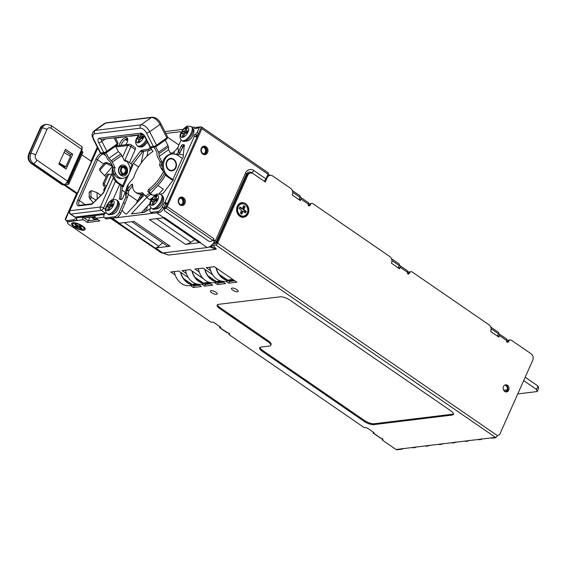 <?xml version="1.0" encoding="UTF-8"?>
<svg xmlns="http://www.w3.org/2000/svg" width="567" height="567" viewBox="0 0 567 567"><rect width="100%" height="100%" fill="white"/><g stroke="black" fill="none" stroke-linecap="round" stroke-linejoin="round"><path stroke-width="0.85" d="M67.537 215.262A1.97 0.659 24 0 1 67.267 214.666A1.97 0.659 24 0 1 67.629 214.475L66.013 218.685A2.466 1.127 124.5 0 0 66.006 220.542A2.466 1.127 124.5 0 0 66.459 220.634L72.973 219.84A4.926 2.261 -55.5 0 0 76.715 216.885M66.006 220.542L67.445 221.541A2.466 1.127 -55.5 0 0 67.898 221.626L74.419 220.832A4.926 2.261 124.5 0 0 76.751 219.521M167.173 204.24L165.72 203.681L163.828 207.926A4.926 2.261 124.5 0 1 159.164 212.505L152.785 213.284A4.926 2.261 -55.5 0 1 151.885 213.1L150.439 212.108A4.926 2.261 124.5 0 0 151.346 212.292L157.725 211.512A4.926 2.261 -55.5 0 0 162.382 206.934L164.274 202.688L164.827 202.625A1.97 0.659 24 0 1 167.378 203.482L167.478 203.546M150.439 212.108A4.926 2.261 124.5 0 1 150.461 208.387L150.779 207.664M151.453 199.456L149.922 199.634A38.648 17.719 -55.5 0 0 153.147 197.118M155.5 195.034A38.648 17.719 -55.5 0 0 155.521 195.013L152.197 195.005L150.652 194.396L149.553 193.219A32.553 14.926 124.5 0 1 145.407 196.026L142.36 192.66A25.862 11.857 -55.5 0 1 135.463 192.17A25.862 11.857 -55.5 0 1 132.515 184.424L131.338 184.58L127.951 188.761A32.553 14.926 124.5 0 1 128.305 184.296L133.684 177.669A25.862 11.857 -55.5 0 1 153.019 151.389L150.694 148.497A32.553 14.926 124.5 0 1 152.098 147.463M160.418 194.226L163.275 193.255L173.226 179.93L173.417 179.512L172.857 179.576L182.305 158.363L183.042 157.881L184.289 144.982L182.588 144.564L181.27 145.74L178.201 152.835A38.648 17.719 -55.5 0 0 177.932 147.385L181.093 139.886M184.509 145.485L184.445 145.088M199.18 127.823A1.97 1.623 83 0 1 201.377 127.114L198.549 133.479A1.97 0.9 124.5 0 1 196.685 135.315L195.239 134.322A1.97 0.9 -55.5 0 0 197.103 132.487L199.18 127.823L194.509 128.589A2.466 1.127 -55.5 0 0 194.361 127.15A2.466 1.127 -55.5 0 0 193.907 127.058L192.121 127.277M195.239 134.322A1.233 0.567 -55.5 0 0 194.176 135.258A1.233 0.567 -55.5 0 0 194.07 136.392A1.233 0.567 -55.5 0 0 194.297 136.441A1.97 0.659 -156 0 1 196.848 137.299L167.378 203.482M76.694 194.616L76.453 194.644A1.97 0.659 -156 0 0 76.098 194.835L67.267 214.666M92.279 159.611L92.038 159.639A1.97 0.659 24 0 0 91.684 159.83L97.326 147.151M122.295 136.867A1.97 1.623 -97 0 0 122.082 137.221L123.563 136.838A1.233 0.567 124.5 0 1 123.634 136.704M129.17 136.03A1.233 0.567 124.5 0 1 129.113 136.165L130.403 136.208A1.97 1.623 -97 0 1 130.608 135.853M150.383 147.363A38.648 17.719 -55.5 0 0 148.334 149.185L141.438 150.29L140.581 150.942L131.027 163.743M113.01 166.981A12.318 10.142 83 0 0 117.589 183.106L121.558 185.834L120.863 185.919L119.573 199.215L121.267 199.634L122.592 198.457L125.661 191.363A38.648 17.719 -55.5 0 0 125.931 196.813L119.261 212.193A4.926 2.261 124.5 0 1 114.598 216.771L105.306 217.905L106.752 218.897L116.044 217.763A4.926 2.261 -55.5 0 0 120.7 213.185L124.953 203.638L123.514 202.646M120.36 199.407L119.346 198.712L119.573 199.215M104.654 213.483L104.42 214A4.926 2.261 -55.5 0 0 104.406 217.721A4.926 2.261 -55.5 0 0 105.306 217.905M125.839 144.727A6.407 2.934 -55.5 0 0 127.015 142.636A6.407 2.934 -55.5 0 0 127.043 137.802A6.407 2.934 -55.5 0 0 119.807 143.515A6.407 2.934 -55.5 0 0 119.148 145.542M177.726 155.245L179.867 153.019L182.702 146.69L184.488 145.669M195.452 136.619A1.233 0.567 124.5 0 1 196.685 135.315M150.694 148.497L151.325 149.412L148.866 150.574L142.891 151.297L141.438 150.29M132.451 164.756L142.891 151.297M113.237 172.021A12.318 10.142 -97 0 0 118.694 182.971L122.663 185.7A1.97 0.659 24 0 1 123.358 186.635A1.97 0.659 24 0 1 122.996 186.827L120.863 185.919M120.814 199.52L122.302 186.912M127.951 188.761L126.335 193.248L128.255 193.446L127.894 195.913L124.953 203.638M106.752 218.897A4.926 2.261 124.5 0 1 105.845 218.713L104.406 217.721M120.927 145.329A6.407 2.934 124.5 0 1 121.246 144.507A6.407 2.934 124.5 0 1 127.596 138.539M165.72 203.681L164.274 202.688M195.714 128.241A1.97 1.623 -97 0 1 196.919 127.277L200.385 126.859M171.369 154.111L176.004 149.908L177.932 147.385M178.201 152.835L175.947 154.422M135.463 192.17L136.909 193.163A25.862 11.857 -55.5 0 0 143.373 193.779M164.465 173.452A25.862 11.857 124.5 0 1 150.106 190.363L148.604 189.413A25.862 11.857 -55.5 0 0 163.494 171.574M150.106 190.363L149.305 192.227L147.781 191.27L148.604 189.413M147.781 191.27L149.553 193.219M132.366 184.048L132.515 184.424M178.01 155.075L176.805 153.905M179.867 153.019L178.747 151.736M150.071 193.723L151.417 194.353L149.305 192.227M127.284 189.782L128.929 190.462L132.543 185.912M151.325 149.412L151.715 149.291M150.765 147.519A34.757 15.933 124.5 0 0 150.361 147.838L148.334 149.185L149.723 150.368M129.283 173.311L132.798 165.422A1.97 0.659 -156 0 0 132.111 164.487L128.142 161.758A12.318 10.142 -97 0 0 124.173 160.163M121.756 166.57A4.309 3.551 83 0 0 121.182 166.464M122.21 174.884A4.309 3.551 83 0 0 122.741 174.643M126.335 193.248L125.931 196.813L127.568 197.458M125.661 191.363L127.051 186.6L128.305 184.296M132.763 185.636L131.338 184.58M127.058 190.214L128.78 190.994L128.929 190.462M128.255 193.446L128.78 190.994M120.984 166.542A4.309 3.551 -97 0 1 121.338 166.62M125.293 139.432L126.597 140.325L127.618 138.596M508.167 340.526L506.884 339.64M408.97 272.28L407.68 271.395M399.565 265.817L399.232 265.583A1.97 0.9 -55.5 0 0 399.253 264.073L391.478 258.722M309.773 204.042L308.483 203.156M268.127 174.048L270.041 175.359M201.377 127.114L201.519 127.1A1.97 0.9 124.5 0 1 201.88 127.171A1.97 0.9 124.5 0 1 201.873 128.659L167.173 206.594A1.97 0.9 124.5 0 1 165.968 208.132L165.068 208.776A2.466 1.729 4.1 0 0 164.416 209.847A2.466 1.729 4.1 0 0 165.195 211.229L208.337 240.904A2.466 1.729 4.1 0 0 211.817 240.94L212.717 240.288A1.97 0.9 -55.5 0 0 213.929 238.75L213.49 239.728L215.29 240.975A2.466 0.822 24 0 1 216.155 242.144A2.466 0.822 24 0 1 215.949 242.322L216.637 242.903M200.626 128.815L166.067 206.728L165.167 207.373A2.466 1.729 -175.9 0 0 164.515 208.443L164.416 209.847M308.845 205.615L308.257 205.219M408.042 273.861L407.46 273.457M507.238 342.099L506.657 341.703M126.597 140.325L127.738 140.184M263.995 181.093A2.466 1.127 -55.5 0 0 265.966 178.903L268.063 174.197A1.97 0.9 -55.5 0 0 268.071 172.708L201.88 127.171M212.845 240.188L214.369 241.351A1.97 0.659 -156 0 0 214.014 241.535A1.97 0.659 -156 0 0 214.702 242.478L215.921 243.314M252.244 173.19L251.528 172.701A4.926 4.061 83 0 0 249.111 172.042M180.604 197.904A3.537 2.913 -97 0 1 183.269 203.213A3.537 2.913 -97 0 1 181.454 204.871A3.537 2.913 83 0 0 183.269 203.213A3.537 2.913 83 0 0 180.604 197.904M203.269 146.988A3.537 2.913 -97 0 1 205.934 152.303A3.537 2.913 -97 0 1 204.12 153.962A3.537 2.913 83 0 0 205.934 152.303A3.537 2.913 83 0 0 203.269 146.988M265.966 178.903L253.704 170.469A2.466 1.127 124.5 0 1 251.67 172.68L252.634 173.346M251.528 172.701L251.67 172.68A4.926 4.061 83 0 0 249.182 172.035A4.926 4.061 83 0 0 248.013 172.403L246.376 174.26A2.466 0.822 -156 0 0 245.518 173.091A7.343 6.046 83 0 1 253.704 170.469M299.659 199.825L299.1 199.442L300.042 197.316A1.97 0.9 -55.5 0 0 300.049 195.828L292.274 190.484M398.863 268.071L398.296 267.681L399.246 265.562L391.903 260.508M498.06 336.309L497.5 335.926L498.443 333.8A1.97 0.9 -55.5 0 0 498.45 332.312L490.675 326.968M65.722 219.854A1.97 0.9 124.5 0 1 65.574 219.79A1.97 0.9 124.5 0 1 65.368 219.464A1.97 0.9 124.5 0 1 65.581 218.302L76.559 193.645M91.032 161.134L97.29 147.08M91.925 160.404A1.97 0.659 24 0 1 91.684 159.83M89.912 217.338L88.395 220.74M145.407 196.026L148.859 199.06L151.049 200.194M150.177 193.893L151.417 194.353M152.31 195.013L151.758 194.644M184.006 145.549L182.588 144.564M182.702 146.69L181.27 145.74M182.305 158.363L178.336 155.634A12.318 10.142 -97 0 0 172.12 154.018L171.014 154.153A12.318 10.142 83 0 0 162.467 163.757A12.318 10.142 83 0 0 167.782 176.982L171.751 179.711A1.97 0.659 24 0 0 172.935 180.32M172.12 154.018A12.318 10.142 -97 0 0 163.579 163.622A12.318 10.142 -97 0 0 168.895 176.847L172.857 179.576M166.67 161.467A6.28 5.174 -97 0 1 173.679 159.221A6.28 5.174 -97 0 1 175.869 167.789A6.28 5.174 -97 0 1 168.86 170.036A6.28 5.174 -97 0 1 166.67 161.467M151.687 194.92L152.197 195.005M151.169 199.96L150.538 199.627M180.278 198.025A3.537 2.913 -97 0 1 181.341 198.464A3.537 2.913 -97 0 1 182.574 203.298A3.537 2.913 -97 0 1 181.107 204.836M202.943 147.115A3.537 2.913 -97 0 1 204.007 147.555A3.537 2.913 -97 0 1 205.24 152.388A3.537 2.913 -97 0 1 203.773 153.926M77.296 193.255L65.035 184.821L68.359 184.41A1.97 0.659 24 0 0 68.713 184.218L82.881 152.403A1.97 0.659 -156 0 0 82.194 151.467L81.627 151.077M81.818 154.798L91.464 161.439M63.788 184.856A1.97 0.659 -156 0 0 63.922 184.955L76.992 193.942M67.353 182.822L68.026 183.283A1.97 0.659 24 0 1 68.713 184.218M59.202 163.36L64.51 166.84M59.294 163.154L65.836 166.804L70.563 156.194L64.014 152.551M65.836 166.804L64.695 166.939L63.185 166.103M66.084 169.072L72.696 154.217L65.481 149.256L58.869 164.104L66.084 169.072M64.482 167.967L64.95 166.911M69.89 155.819L70.478 154.493L64.872 150.631M72.696 154.217L70.478 154.493M155.712 146.754L158.519 152.254A2.955 1.531 54.7 0 1 158.958 153.707L159.157 156.4L168.619 149.709L170.894 154.167M168.619 149.709L168.42 147.016A2.955 1.531 -125.3 0 0 167.974 145.563L165.21 140.141M106.072 152.814L108.871 158.306L111.288 160.73L120.743 154.033A2.955 1.531 -125.3 0 1 121.749 155.422L124.478 160.759L127.284 161.68L128.922 164.884A8.618 7.102 -97 0 1 126.71 176.613L125.853 177.223A8.618 7.102 -97 0 1 123.082 178.307A8.618 7.102 -97 0 1 116.022 174.005L114.385 170.802L115.016 167.449L113.35 167.655L112.72 171.007L114.357 174.211A8.618 7.102 83 0 0 121.416 178.513L123.082 178.307M120.743 154.033L118.333 151.616L115.569 146.194M162.403 167.343L161.255 165.089L161.886 161.737L160.22 161.942L159.589 165.295L161.226 168.498A8.618 7.102 83 0 0 163.339 171.206M159.157 156.4L161.886 161.737M161.255 165.089L159.589 165.295M160.22 161.942L157.498 156.605A2.955 1.531 54.7 0 1 157.052 155.145L156.853 152.452L154.174 147.207M108.871 158.306L118.333 151.616M111.288 160.73A2.955 1.531 54.7 0 1 112.294 162.112L115.016 167.449M120.565 165.706A5.542 4.564 83 0 0 119.148 173.247A5.542 4.564 83 0 0 125.47 175.316A5.542 4.564 83 0 0 126.88 167.775A5.542 4.564 83 0 0 120.565 165.706M114.385 170.802L112.72 171.007M113.35 167.655L110.629 162.318L108.212 159.894A2.955 1.531 54.7 0 1 107.213 158.505L104.534 153.26M123.018 174.608A4.309 3.551 -97 0 1 122.352 174.891M121.317 166.415A4.309 3.551 -97 0 1 122.033 166.535M123.004 166.422A4.309 3.551 83 0 0 121.799 166.315A4.309 3.551 83 0 0 120.417 166.861A4.309 3.551 83 0 0 118.985 171.907A4.309 3.551 83 0 0 122.841 174.877A4.309 3.551 83 0 0 123.989 174.487M126.824 172.46A4.061 3.345 -97 0 1 124.336 174.445A4.061 3.345 -97 0 1 121.111 172.602A4.061 3.345 -97 0 1 120.87 168.364A4.061 3.345 83 0 1 123.358 166.379A4.061 3.345 83 0 1 126.583 168.222A4.061 3.345 83 0 1 126.824 172.46M126.193 172.021A3.204 2.637 83 0 0 126.002 168.683A3.204 2.637 83 0 0 123.457 167.23A3.204 2.637 83 0 0 121.501 168.796A3.204 2.637 83 0 0 121.692 172.134A3.204 2.637 83 0 0 124.237 173.587A3.204 2.637 83 0 0 126.193 172.021M123.67 173.587A3.204 2.637 -97 0 0 125.08 172.162A3.204 2.637 83 0 0 122.911 167.371M167.031 161.715A5.79 4.77 -97 0 1 173.488 159.646A5.79 4.77 -97 0 1 175.508 167.541A5.79 4.77 83 0 1 169.051 169.611A5.79 4.77 83 0 1 167.031 161.715M111.217 218.352L160.993 252.598A9.852 4.515 -55.5 0 0 162.8 252.96L207.168 247.552A9.852 4.515 -55.5 0 0 214.298 242.152M167.095 204.411L165.996 203.652A9.852 4.515 124.5 0 1 164.536 206.331M185.459 244.356L149.383 219.542L163.884 217.771A9.852 4.515 -55.5 0 0 164.473 217.657L200.541 242.478A9.852 4.515 124.5 0 1 199.96 242.591L185.459 244.356A19.703 9.037 -55.5 0 0 190.81 242.222A52.27 23.963 -55.5 0 0 194.736 239.529M196.359 135.435A9.852 4.515 124.5 0 1 196.217 135.768L195.785 136.739M164.919 131.565L183.297 129.319M131.849 221.683L166.471 245.497A19.703 9.037 -55.5 0 0 170.079 246.234L155.585 247.999A9.852 4.515 124.5 0 1 155.039 248.027A7.392 3.388 -55.5 0 0 158.739 246.227L162.58 242.825M155.039 248.027L118.964 223.207A9.852 4.515 -55.5 0 0 119.509 223.185L134.01 221.413L170.079 246.234M163.884 217.771L156.669 212.809L112.294 218.224A9.852 4.515 124.5 0 1 110.494 217.856M148.1 150.666L146.896 156.315M170.178 152.764L172.184 153.097M179.037 154.252L183.389 154.982M165.507 174.891A24.636 11.29 124.5 0 1 157.924 185.43L150.489 193.418M146.825 197.344L131.424 213.887L144.089 212.342A49.265 22.588 -55.5 0 0 150.425 208.465M181.206 132.444A49.265 22.588 -55.5 0 0 179.973 131.735L165.883 133.451M143.855 194.311A24.636 11.29 124.5 0 1 141.169 194.169M141.155 163.012L143.671 151.205M122.118 210.01A49.265 22.588 -55.5 0 0 125.449 213.681A49.265 22.588 -55.5 0 0 126.306 214.206L144.337 194.85M163.232 217.856L198.748 242.286A7.392 3.388 -55.5 0 0 200.541 242.478M167.789 137.377L178.91 145.024M138.554 166.932L133.451 163.416M137.086 202.632L136.654 202.61L141.055 194.516M143.82 212.37L141.97 212.093M136.654 202.61L136.392 203.383M142.147 195.268L138.809 200.782M143.947 212.356L142.055 212.001M121.926 190.101L125.165 192.326M128.114 194.361L137.434 200.768M141.438 212.66L149.894 203.581M158.909 193.9L163.331 189.151L157.924 185.43M181.156 132.543L179.973 131.735M144.819 211.959L145.265 208.55M147.314 206.353L146.456 211.037M182.546 147.03L183.63 145.62M183.41 145.762L182.737 146.605M183.559 145.783L179.923 152.899M179.413 153.785L179.129 154.267M112.33 206.282L113.272 204.163L111.33 204.396L112.656 201.427L111.267 201.597L109.948 204.567L108.006 204.807L107.057 206.927L108.999 206.686L107.68 209.655L109.062 209.492L110.388 206.523L112.33 206.282M108.999 206.686L110.005 207.38M108.006 204.807L111.139 206.431M109.948 204.567L112.287 206.182L111.189 206.317M111.267 201.597L112.025 202.837M112.67 205.318L112.287 206.182M111.33 204.396L112.741 205.367M156.705 200.874L157.647 198.748L155.705 198.989L157.024 196.019L155.642 196.189L154.316 199.159L152.374 199.393L151.432 201.512L153.374 201.278L152.048 204.248L153.437 204.077L154.763 201.108L156.705 200.874M153.374 201.278L154.38 201.965M152.374 199.393L155.514 201.016M154.316 199.159L156.662 200.768L155.564 200.902M155.642 196.189L156.4 197.429M157.045 199.91L156.662 200.768M155.705 198.989L157.109 199.953M141.112 134.57L140.169 136.69L138.228 136.923L137.285 139.05L139.22 138.809L137.901 141.778L139.291 141.608L140.609 138.639L142.551 138.405L143.494 136.286L141.552 136.519L142.473 134.464M139.22 138.809L140.226 139.503M138.228 136.923L141.36 138.546M140.169 136.69L142.515 138.298L141.41 138.433M141.948 134.471L142.246 134.96M142.898 137.441L142.515 138.298M141.552 136.519L142.962 137.483M186.926 132.99L187.868 130.871L185.926 131.112L187.252 128.142L185.863 128.305L184.537 131.275L182.595 131.516L181.653 133.635L183.595 133.401L182.276 136.371L183.658 136.2L184.984 133.231L186.926 132.99M183.595 133.401L184.601 134.088M182.595 131.516L185.735 133.139M184.537 131.275L186.883 132.891L185.785 133.025M185.863 128.305L186.621 129.545M187.266 132.033L186.883 132.891M185.926 131.112L187.33 132.076M517.749 393.923L537.14 391.563L536.517 389.444L523.674 380.613M536.517 389.444L538.026 386.049L525.184 377.218M537.14 391.563L538.65 388.168L538.026 386.049M504.531 391.308L506.643 391.046M503.652 390.245L507.238 389.805M496.409 436.852A1.97 1.623 -97 0 1 495.211 437.795L492.305 438.149A1.97 1.623 -97 0 1 491.306 437.887L479.795 439.29A1.97 1.623 83 0 0 481.922 438.745M480.795 439.553L479.129 439.751A1.97 1.623 -97 0 1 478.137 439.496L396.049 449.503L382.519 440.198A1.233 0.411 24 0 1 382.087 439.616A1.233 0.411 24 0 1 382.314 439.496L382.725 439.446A1.233 0.411 -156 0 0 382.952 439.326A1.233 0.411 -156 0 0 382.271 438.589A1.233 0.411 -156 0 0 380.925 438.206A1.97 0.9 -55.5 0 1 380.563 438.128L373.348 433.167A1.97 0.9 124.5 0 1 373.199 432.104M212.377 244.412L214.085 243.534L216.481 243.243L246.61 175.579A4.926 4.061 83 0 1 249.622 173.169L250.734 173.034A4.926 4.061 -97 0 1 253.215 173.679L265.299 181.993L267.192 177.747A4.926 4.061 -97 0 1 270.197 175.345A4.926 4.061 -97 0 1 272.684 175.99L290.538 188.272A4.926 4.061 -97 0 1 292.26 194.998L300.375 200.583L301.034 199.095A1.97 0.9 124.5 0 0 301.042 197.607L308.257 202.568A1.97 0.9 -55.5 0 1 308.25 204.056A1.233 1.014 83 0 0 310.057 205.297L310.34 204.666A2.466 2.027 -97 0 1 311.843 203.461A2.466 2.027 -97 0 1 313.083 203.78L389.742 256.511A4.926 4.061 -97 0 1 391.457 263.237L399.572 268.822L400.238 267.333A1.97 0.9 124.5 0 0 400.245 265.852L407.46 270.813A1.97 0.9 -55.5 0 1 407.453 272.302A1.233 1.014 83 0 0 409.254 273.542L409.537 272.904A2.466 2.027 -97 0 1 411.04 271.699A2.466 2.027 -97 0 1 412.287 272.025L488.938 324.756A4.926 4.061 -97 0 1 490.653 331.482L498.776 337.06L499.435 335.579A1.97 0.9 124.5 0 0 499.442 334.091L506.657 339.052A1.97 0.9 -55.5 0 1 506.65 340.54A1.233 1.014 83 0 0 508.45 341.781L508.734 341.143A2.466 2.027 -97 0 1 510.243 339.945A2.466 2.027 -97 0 1 511.484 340.264L530.96 353.666A4.926 4.061 -97 0 1 532.682 360.392L499.924 433.968A2.466 2.027 -97 0 1 498.726 435.102L497.33 435.548A1.97 0.9 -55.5 0 1 495.466 437.384L491.306 437.887M97.893 219.578L88.154 220.769L82.739 217.048L95.221 215.524A1.97 1.623 83 0 0 95.908 218.217L99.877 220.946L87.396 222.462L83.427 219.734A1.97 1.623 -97 0 1 82.739 217.048L76.779 217.771A1.97 1.623 83 0 0 77.466 220.464L68.401 221.86A4.926 1.644 -156 0 0 67.508 222.342A4.926 1.644 -156 0 0 69.231 224.681L210.272 321.709A1.233 0.411 -156 0 0 211.867 322.24L212.561 322.155A1.233 0.411 24 0 1 214.156 322.694L220.471 327.039A1.233 0.411 24 0 1 220.903 327.62A1.233 0.411 24 0 1 220.676 327.74L220.839 327.379M204.467 283.812L205.367 284.436L210.669 283.784M184.799 270.289L185.65 270.87M194.97 277.284L203.454 283.117M217.345 282.246L218.245 282.862L223.554 282.217M197.677 268.715L198.535 269.304M207.848 275.711L216.332 281.544M228.65 280.863L229.55 281.487L234.851 280.835M208.982 267.333L209.918 267.978M219.004 274.237L227.679 280.197M193.163 285.194L194.063 285.811L199.371 285.166M173.495 271.664L174.438 272.309M183.524 278.56L192.199 284.528M194.063 285.811L193.304 287.512L201.349 286.526L197.989 284.216M188.287 277.539L178.803 271.019L170.759 271.997L175.175 275.03M219.868 326.62L219.762 326.847A1.233 0.567 -55.5 0 0 219.762 327.783A1.233 0.567 -55.5 0 0 219.989 327.825L227.615 332.737A1.233 0.411 -156 0 1 228.962 333.12A1.233 0.411 -156 0 1 229.642 333.864A1.233 0.411 -156 0 1 229.422 333.977L229.004 334.034A1.233 0.411 -156 0 0 228.777 334.147A1.233 0.411 -156 0 0 229.21 334.736L363.582 427.171A1.233 0.411 24 0 0 365.176 427.709L365.871 427.624A1.233 0.411 -156 0 1 367.466 428.156L373.781 432.501A1.233 0.411 -156 0 1 374.206 433.089A1.233 0.411 -156 0 1 373.986 433.209L373.71 433.238A1.97 0.9 124.5 0 1 373.348 433.167M219.989 327.825L220.676 327.74M159.426 251.521L112.216 219.436A4.926 1.644 -156 0 0 110.48 218.444M159.292 251.819L159.781 251.762M167.414 254.668L168.647 255.065L167.414 254.668M208.365 247.24L210.796 246.773L213.256 245.242L216.225 249.26L168.647 255.065L162.906 252.953M213.256 245.242L215.729 244.937A1.97 0.9 124.5 0 0 217.593 243.108L497.33 435.548M203.482 278.844L190.101 269.637L182.064 270.622L186.38 273.592M201.732 284.152L204.609 286.129L212.653 285.151L207.685 281.735M214.609 282.579L217.494 284.556L225.531 283.578L222.144 281.246M212.604 274.683L202.986 268.071L194.942 269.049L199.265 272.018M225.914 281.197L228.792 283.181L236.836 282.203L214.283 266.688L206.246 267.674L210.662 270.707M211.732 292.756A3.693 1.233 24 0 1 210.435 290.999A3.693 1.233 24 0 1 215.892 292.246A3.693 1.233 24 0 1 217.189 294.004A3.693 1.233 24 0 1 211.732 292.756M232.753 290.191A3.693 1.233 24 0 1 231.456 288.433A3.693 1.233 24 0 1 236.914 289.68A3.693 1.233 24 0 1 238.211 291.438A3.693 1.233 24 0 1 232.753 290.191M452.09 415.065L373.745 424.619A7.392 2.466 24 0 1 364.177 421.401L262.273 351.299A7.392 2.466 24 0 1 259.679 347.784A7.392 2.466 24 0 1 261.018 347.068L269.339 346.054A7.392 2.466 -156 0 0 270.679 345.338A7.392 2.466 -156 0 0 268.085 341.823L219.748 308.576A7.392 2.466 24 0 1 217.161 305.06A7.392 2.466 24 0 1 218.501 304.344L280.204 296.817A7.392 2.466 24 0 1 289.772 300.035L450.836 410.834A7.392 2.466 24 0 1 453.43 414.349A7.392 2.466 24 0 1 452.09 415.065L452.466 414.215A7.392 2.466 -156 0 0 453.494 413.867M74.227 226.991A7.392 2.466 24 0 1 74.568 222.796A7.392 2.466 24 0 1 82.548 225.978A7.392 2.466 24 0 1 83.682 226.85A7.392 2.466 24 0 1 83.278 230.245A7.392 2.466 24 0 1 74.227 226.991M190.427 285.527L193.304 287.512M205.367 284.436L204.609 286.129M218.245 282.862L217.494 284.556M229.55 281.487L228.792 283.181M217.473 304.692A7.392 2.466 -156 0 0 220.131 307.725L268.467 340.98A7.392 2.466 24 0 1 271.054 344.488L270.679 345.338M259.991 347.415A7.392 2.466 -156 0 0 262.649 350.449L364.553 420.551A7.392 2.466 -156 0 0 374.121 423.769L452.466 414.215M468.746 440.346A1.97 1.623 -97 0 1 466.627 440.899M495.211 437.795A1.97 1.623 -97 0 1 494.218 437.533M467.619 441.154L465.954 441.36A1.97 1.623 -97 0 1 464.961 441.105M455.577 441.955A1.97 1.623 -97 0 1 453.451 442.508M454.443 442.763L452.785 442.969A1.97 1.623 -97 0 1 451.786 442.707M442.402 443.557A1.97 1.623 -97 0 1 440.283 444.11M441.275 444.372L439.609 444.571A1.97 1.623 -97 0 1 438.617 444.315M429.226 445.166A1.97 1.623 -97 0 1 427.107 445.719M428.099 445.974L426.434 446.179A1.97 1.623 -97 0 1 425.441 445.917M396.049 449.503A1.97 1.623 83 0 0 397.042 449.766L401.755 449.192A1.97 1.623 -97 0 1 400.763 448.929M402.882 448.377A1.97 1.623 -97 0 1 401.755 449.192M416.058 446.775A1.97 1.623 -97 0 1 413.931 447.32M414.931 447.583L413.265 447.788A1.97 1.623 -97 0 1 412.273 447.526M250.734 173.034A4.926 4.061 -97 0 0 247.722 175.444L217.593 243.108M95.221 215.524L103.959 214.461A1.97 1.623 83 0 0 103.86 215.992M103.959 214.461L104.349 214.177M88.154 220.769L87.396 222.462M76.779 217.771L76.97 217.352A4.926 2.261 124.5 0 1 77.218 216.828M84.185 218.04L95.05 216.714M104.356 213.518A4.926 2.261 124.5 0 1 104.144 214.035M505.884 391.91A3.572 2.941 83 0 0 507.451 390.323A3.572 2.941 83 0 0 505.041 384.979M505.672 391.868A3.572 2.941 83 0 0 507.04 390.372A3.572 2.941 83 0 0 504.843 385.071M505.955 391.917A3.572 2.941 83 0 0 507.593 390.302A3.572 2.941 83 0 0 505.105 384.958M503.475 386.574A3.572 2.941 83 0 0 503.68 390.294A3.572 2.941 83 0 0 506.522 391.917A3.572 2.941 83 0 0 508.705 390.167A3.572 2.941 83 0 0 508.493 386.446A3.572 2.941 83 0 0 505.658 384.823A3.572 2.941 83 0 0 503.475 386.574M264.498 181.44L264.973 180.377M510.243 339.945L509.131 340.08A2.466 2.027 83 0 0 507.628 341.284L507.345 341.915A1.233 1.014 -97 0 1 507.118 342.248M497.968 336.507L498.322 335.714L497.55 335.806M411.04 271.699L409.934 271.834A2.466 2.027 83 0 0 408.424 273.039L408.141 273.677A1.233 1.014 -97 0 1 407.921 274.01M398.771 268.269L399.125 267.475L398.353 267.567M311.843 203.461L310.737 203.596A2.466 2.027 83 0 0 309.228 204.8L308.944 205.431A1.233 1.014 -97 0 1 308.724 205.764M299.574 200.031L299.929 199.23L299.149 199.322M270.197 175.345L269.091 175.479A4.926 4.061 83 0 0 267.05 176.479M248.126 213.681A7.392 6.088 -97 0 1 239.884 216.325A7.392 6.088 -97 0 1 237.304 206.239A7.392 6.088 -97 0 1 245.554 203.596A7.392 6.088 -97 0 1 248.126 213.681M299.908 197.628L300.68 197.536A1.97 0.9 124.5 0 1 301.042 197.607M498.308 334.112L499.08 334.02A1.97 0.9 124.5 0 1 499.442 334.091M399.104 265.866L399.884 265.774A1.97 0.9 124.5 0 1 400.245 265.852M233.604 279.978A16.507 13.601 -97 0 1 231.152 280.559A16.507 13.601 -97 0 1 216.013 267.879M216.261 268.049A16.266 13.395 83 0 0 231.116 280.318A16.266 13.395 83 0 0 233.349 279.807M232.803 279.425L228.877 279.907A16.266 13.395 -97 0 1 228.09 280.268M220.62 280.913L217.508 281.289A16.266 13.395 -97 0 1 216.785 281.629M208.621 282.373L204.623 282.862A16.266 13.395 -97 0 1 203.9 283.195M196.366 283.869L193.397 284.23A16.266 13.395 83 0 1 192.603 284.599M195.105 285.683L194.205 285.066M205.438 283.698L206.338 284.315M218.316 282.125L219.216 282.742M229.692 280.736L230.585 281.36M198.117 284.301A16.507 13.601 -97 0 1 195.665 284.889L189.704 285.612A16.507 13.601 -97 0 1 174.303 271.565M197.734 284.18A16.266 13.395 -97 0 1 195.636 284.641A16.266 13.395 -97 0 1 180.781 272.373M209.18 282.763A16.266 13.395 -97 0 1 207.005 283.259A16.266 13.395 -97 0 1 192.163 271.054M221.988 281.218A16.266 13.395 -97 0 1 219.89 281.686A16.266 13.395 -97 0 1 205.048 269.488M195.665 284.889A16.507 13.601 -97 0 1 180.533 272.203M209.436 282.94A16.507 13.601 -97 0 1 207.033 283.5A16.507 13.601 -97 0 1 191.915 270.884M207.033 283.5L200.931 284.244A16.507 13.601 -97 0 1 185.537 270.197M222.314 281.367A16.507 13.601 -97 0 1 219.918 281.934A16.507 13.601 -97 0 1 204.8 269.311M219.918 281.934L213.816 282.678A16.507 13.601 -97 0 1 198.415 268.623M231.152 280.559L225.184 281.289A16.507 13.601 -97 0 1 209.79 267.241M74.674 224.383L77.112 226.056L75.241 226.283L76.68 227.275L78.551 227.048L80.989 228.728L82.095 228.586L79.663 226.913L81.535 226.687L80.089 225.694L78.218 225.921L75.787 224.248L74.674 224.383M77.112 226.056L77.417 225.368M79.663 226.913L80.181 225.751M80.989 228.728L81.272 228.09A0.737 0.61 83 0 0 81.294 228.033M78.551 227.048L79.104 225.815M79.16 225.808L79.926 226.332M78.175 225.893L76.963 226.644L76.261 226.162M76.68 227.275L76.963 226.644M243.647 205.75L242.371 208.613L239.94 206.941L239.182 208.635L241.62 210.314L240.344 213.178L241.783 214.17L243.059 211.307L245.497 212.979L246.248 211.285L243.817 209.606L245.093 206.742L243.647 205.75M242.371 208.613L241.542 208.72L239.706 207.458M245.093 206.742L243.973 207.479L242.988 209.712L243.817 209.606M242.988 209.712L245.837 211.335L245.192 212.774M246.248 211.285L245.837 211.335M243.059 211.307L242.229 211.406L241.188 213.759M105.547 213.369L101.217 210.392L70.712 214.113A2.466 1.127 124.5 0 1 70.258 214.021L74.589 216.998A2.466 1.127 -55.5 0 0 75.035 217.09L105.547 213.369A2.466 1.127 -55.5 0 0 106.355 213.008M135.265 149.568L130.934 146.591A2.466 1.127 124.5 0 0 130.942 144.727L135.272 147.703A2.466 1.127 -55.5 0 1 135.265 149.568L129.439 162.651M119.687 184.551L113.017 199.534M93.279 216.927L95.44 217.742M95.15 217.147L94.25 216.814M104.257 190.895A2.155 0.985 124.5 0 1 103.988 190.81A2.155 0.985 124.5 0 1 103.931 189.35A2.155 0.985 124.5 0 1 105.256 187.549M111.408 174.834L109.169 174.09M109.686 174.161L108.375 174.7L104.448 183.51L104.831 185.062L106.305 186.288M105.582 187.918L103.258 185.253L103.066 183.68L106.986 174.87L108.106 174.352M109.105 174.097L107.765 174.26M100.366 169.724L105.313 163.941L104.718 162.864L99.771 168.647L100.387 171.22L104.633 175.671A4.926 4.267 -28.9 0 0 104.923 175.883L106.157 176.734M104.633 175.671L112.457 166.521A4.926 4.267 -28.9 0 1 112.769 166.712L112.925 166.818M104.718 162.864L106.206 162.403L111.274 164.366A4.926 4.267 151.1 0 1 111.579 164.558L111.876 164.756M112.457 166.521L106.88 163.629L105.313 163.941M99.594 169.859L100.175 170.908M99.707 169.994L99.771 168.647M97.155 199.017L97.07 192.66A4.926 2.381 -128.9 0 1 97.368 192.858L100.933 195.303M97.07 192.66L91.698 190.732L89.161 192.475L89.792 192.277L89.161 192.475L89.232 197.649L90.911 196.295L91.79 197.529L96.014 200.137M90.911 196.295L90.989 190.767M93.222 202.88L89.232 197.649M66.459 220.634L67.898 221.626M164.827 202.625L194.297 136.441M76.453 194.644L67.629 214.475M97.474 147.434L92.038 159.639M122.082 137.221L115.484 138.029M138.518 135.215L130.403 136.208M159.164 212.505L157.725 211.512M163.828 207.926L162.382 206.934M198.549 133.479L197.103 132.487M174.161 151.439A34.757 15.933 124.5 0 1 174.119 154.011M172.297 152.955A32.553 14.926 124.5 0 1 172.283 153.997M142.012 151.956L140.581 150.942M122.663 185.7L126.703 176.62M130.02 169.179L132.111 164.487M118.694 182.971L117.589 183.106M119.261 212.193L120.7 213.185M116.044 217.763L114.598 216.771M72.973 219.84L74.419 220.832M126.852 190.803A34.757 15.933 124.5 0 1 127.051 186.6M165.167 207.373L165.068 208.776M212.717 240.288L165.968 208.132M167.173 206.594L213.929 238.75M268.063 174.197L201.873 128.659M215.29 240.975L245.518 173.091M184.92 203.447A4.281 3.522 83 0 0 185.267 202.221A4.281 3.522 83 0 0 182.921 197.323A4.281 3.522 83 0 0 178.655 199.137A4.281 3.522 83 0 0 178.3 200.371A4.281 3.522 83 0 0 180.646 205.268A4.281 3.522 83 0 0 184.92 203.447M207.586 152.537A4.281 3.522 83 0 0 207.933 151.311A4.281 3.522 83 0 0 205.587 146.414A4.281 3.522 83 0 0 201.32 148.228A4.281 3.522 83 0 0 200.966 149.461A4.281 3.522 83 0 0 203.312 154.359A4.281 3.522 83 0 0 207.586 152.537M203.61 146.924L201.576 148.582C200.803 151.644 201.767 153.43 204.467 153.948A3.537 2.913 83 0 0 206.629 152.218A3.537 2.913 83 0 0 206.92 151.205A3.537 2.913 83 0 0 203.61 146.924A3.537 2.913 83 0 0 201.547 148.441M180.944 197.833L178.91 199.492C178.137 202.554 179.101 204.34 181.794 204.857A3.537 2.913 83 0 0 183.963 203.128A3.537 2.913 83 0 0 184.254 202.114A3.537 2.913 83 0 0 180.944 197.833A3.537 2.913 83 0 0 178.881 199.35M300.042 197.316L292.707 192.27M498.443 333.8L491.1 328.754M150.652 194.396A34.757 15.933 124.5 0 1 146.697 197.238M168.895 176.847L167.782 176.982M151.346 212.292L152.785 213.284M68.026 183.283L82.194 151.467M62.654 184.757A1.233 1.014 83 0 0 63.277 184.92L61.98 184.622A3.693 1.694 -55.5 0 0 62.654 184.757L64.043 184.587A3.693 1.694 -55.5 0 0 67.537 181.149L81.705 149.334A3.693 1.694 -55.5 0 0 81.719 146.541L82.137 149.922A1.233 0.411 -156 0 0 81.705 149.334L51.044 128.241A3.693 1.694 124.5 0 0 51.058 125.449L46.65 124.343L45.268 124.513A7.392 6.088 83 0 0 40.753 128.121L29.42 153.579A7.392 6.088 83 0 0 31.993 163.665L62.654 184.757M51.044 128.241A3.693 3.041 -97 0 0 46.919 129.56L35.586 155.018A3.693 3.041 -97 0 0 36.876 160.057L67.537 181.149A1.233 0.411 24 0 1 67.969 181.738L64.666 184.75A1.233 1.014 -97 0 1 64.043 184.587L33.382 163.494L31.993 163.665A3.693 1.694 124.5 0 1 31.32 163.523C28.23 160.971 27.372 157.775 28.747 153.933A3.693 1.233 24 0 1 29.42 153.579L30.802 153.409L42.135 127.951L40.753 128.121A3.693 1.233 -156 0 0 40.08 128.482C40.519 126.746 42.249 125.42 45.268 124.513M81.917 150.035A1.233 0.411 -156 0 0 82.137 149.922L67.969 181.738M36.876 160.057A3.693 1.694 124.5 0 1 33.382 163.494A7.392 6.088 -97 0 1 30.802 153.409A3.693 1.233 24 0 1 35.586 155.018M46.919 129.56A3.693 1.233 -156 0 0 42.135 127.951A7.392 6.088 -97 0 1 46.65 124.343M161.226 168.498L162.545 168.335M121.749 155.422L112.294 162.112M114.357 174.211L116.022 174.005M158.519 152.254L167.974 145.563M168.42 147.016L158.958 153.707M117.057 145.081A1.233 0.638 -125.3 0 0 117.227 145.024A1.233 0.638 -125.3 0 0 117.206 143.933L114.109 137.866M142.423 134.407L142.324 134.414C142.863 134.429 143.713 135.293 144.883 137.016A2.466 0.567 153 0 0 145.358 137.115L150.375 146.938L153.423 146.562L146.555 133.11A6.159 3.189 54.7 0 0 140.368 128.199L94.611 133.777A6.159 3.189 54.7 0 0 93.867 139.539L100.735 152.991L103.782 152.615A2.466 0.567 -27 0 0 106.887 151.233L117.206 143.933A2.466 0.567 -27 0 0 118.014 142.983L115.328 137.717M105.554 123.124A8.618 4.465 -125.3 0 0 104.392 123.563L106.348 122.812A2.466 2.027 83 0 0 105.554 123.124L95.235 130.424L140.999 124.846A8.618 4.465 54.7 0 1 149.667 131.728L156.527 145.18A1.233 0.638 54.7 0 1 156.549 146.265A1.233 0.638 54.7 0 1 156.379 146.329L154.826 147.023A1.233 1.014 -97 0 1 153.423 146.562A2.466 0.567 -27 0 0 156.527 145.18L166.847 137.88L159.986 124.428A8.618 4.465 -125.3 0 0 151.318 117.546L105.554 123.124M140.368 128.199A2.466 2.027 -97 0 1 140.999 124.846L151.318 117.546A2.466 2.027 -97 0 1 152.105 117.234C155.691 117.298 158.583 119.382 160.787 123.478A2.466 0.567 153 0 1 159.986 124.428L149.667 131.728A2.466 0.567 153 0 1 146.555 133.11M166.698 139.028A1.233 0.638 -125.3 0 0 166.868 138.972A1.233 0.638 -125.3 0 0 166.847 137.88A2.466 0.567 -27 0 0 167.655 136.93L160.787 123.478M140.41 133.181L99.36 138.185A2.466 2.027 83 0 0 101.38 139.418L142.352 134.422A2.466 2.027 -97 0 1 140.41 133.181A4.926 2.551 -125.3 0 1 145.358 137.115M99.36 138.185A4.926 2.551 -125.3 0 0 98.771 142.799L103.782 152.615A1.233 1.014 -97 0 0 104.789 153.232L106.908 152.325A1.233 0.638 54.7 0 1 106.738 152.381L105.186 153.076A1.233 1.014 -97 0 1 104.789 153.232L101.741 153.6L100.26 152.892A2.466 0.567 -27 0 0 100.735 152.991A1.233 1.014 83 0 0 101.741 153.6M151.382 147.548L149.901 146.839A2.466 0.567 -27 0 0 150.375 146.938A1.233 1.014 83 0 0 151.382 147.548L154.43 147.179L156.549 146.265L166.868 138.972L167.655 136.93M93.867 139.539A2.466 0.567 153 0 1 93.392 139.439C92.627 136.484 90.493 135.173 94.072 130.864A8.618 4.465 54.7 0 1 95.235 130.424A2.466 2.027 83 0 0 94.611 133.777M101.684 139.376A2.466 1.276 -125.3 0 0 101.876 141.41L106.887 151.233A1.233 0.638 54.7 0 1 106.908 152.325L117.227 145.024L118.014 142.983M105.384 138.929L101.876 141.41A2.466 0.567 153 0 1 98.771 142.799M207.168 247.552L199.96 242.591M197.323 136.527L196.217 135.768M155.585 247.999L162.8 252.96M112.294 218.224L119.509 223.185M156.563 218.664L190.81 242.222M124.379 222.59L158.739 246.227M117.546 206.927A8.377 3.841 -55.5 0 0 117.575 200.605C119.602 202.646 119.878 205.148 118.404 208.096C116.667 213.057 113.223 215.155 108.084 214.404A8.377 3.841 -55.5 0 0 117.546 206.927M116.674 199.981C113.591 199.18 111.798 199.293 111.288 200.335C110.041 201.512 109.608 200.605 106.348 206.289C104.881 209.244 105.157 211.739 107.177 213.78A8.377 3.841 -55.5 0 0 116.639 206.31A8.377 3.841 -55.5 0 0 116.674 199.981L117.575 200.605M113.45 205.233A5.911 2.707 -55.5 0 0 112.386 200.548A5.911 2.707 -55.5 0 0 106.794 206.048A5.911 2.707 -55.5 0 0 107.858 210.733A5.911 2.707 -55.5 0 0 113.45 205.233M161.914 201.519A8.377 3.841 -55.5 0 0 161.949 195.19C163.969 197.238 164.253 199.733 162.779 202.688C161.042 207.642 157.598 209.747 152.452 208.989A8.377 3.841 -55.5 0 0 161.914 201.519M161.049 194.573C157.966 193.765 156.166 193.886 155.663 194.928C154.408 196.097 153.983 195.197 150.723 200.874C149.249 203.829 149.525 206.331 151.552 208.373A8.377 3.841 -55.5 0 0 161.014 200.895A8.377 3.841 -55.5 0 0 161.049 194.573L161.949 195.19M157.824 199.825A5.911 2.707 -55.5 0 0 156.761 195.14A5.911 2.707 -55.5 0 0 151.169 200.64A5.911 2.707 -55.5 0 0 152.225 205.325A5.911 2.707 -55.5 0 0 157.824 199.825M139.255 134.797A5.911 2.707 -55.5 0 0 137.016 138.171A5.911 2.707 -55.5 0 0 138.079 142.856A5.911 2.707 -55.5 0 0 143.671 137.356A5.911 2.707 -55.5 0 0 144.181 135.917M138.823 134.847L136.569 138.405C135.102 141.36 135.378 143.862 137.405 145.903A8.377 3.841 -55.5 0 0 146.243 139.673M137.405 145.903L138.305 146.527A8.377 3.841 -55.5 0 0 146.832 140.836M192.135 133.635A8.377 3.841 -55.5 0 0 192.17 127.313C194.197 129.354 194.474 131.856 193 134.811C191.263 139.766 187.819 141.87 182.673 141.112A8.377 3.841 -55.5 0 0 192.135 133.635M191.27 126.689C188.187 125.888 186.387 126.002 185.884 127.051C184.636 128.22 184.204 127.32 180.944 132.997C179.47 135.952 179.746 138.447 181.773 140.496A8.377 3.841 -55.5 0 0 191.235 133.018A8.377 3.841 -55.5 0 0 191.27 126.689L192.17 127.313M188.046 131.948A5.911 2.707 -55.5 0 0 186.982 127.263A5.911 2.707 -55.5 0 0 181.39 132.756A5.911 2.707 -55.5 0 0 182.454 137.441A5.911 2.707 -55.5 0 0 188.046 131.948M479.795 439.29L478.137 439.496M373.71 433.238L380.925 438.206M83.427 219.734L77.466 220.464M104.009 217.225L95.908 218.217M495.466 437.384L215.729 244.937M268.467 340.98L268.085 341.823M219.748 308.576L220.131 307.725M262.273 351.299L262.649 350.449M364.177 421.401L364.553 420.551M373.745 424.619L374.121 423.769M247.722 175.444L246.61 175.579M229.422 333.977L229.585 333.616M229.004 334.034L229.309 333.346M373.986 433.209L374.149 432.841M382.725 439.446L382.888 439.078M382.619 438.808L382.314 439.496M267.192 177.747L266.44 177.84M308.25 204.056L301.034 199.095M407.453 272.302L400.238 267.333M506.65 340.54L499.435 335.579M507.345 341.915L508.45 341.781M508.734 341.143L507.628 341.284M409.537 272.904L408.424 273.039M408.141 273.677L409.254 273.542M310.34 204.666L309.228 204.8M308.944 205.431L310.057 205.297M210.796 246.773L216.112 248.729M216.225 249.26L210.159 247.021M76.013 223.065A6.372 2.126 -156 0 0 73.405 223.008C72.335 224.645 71.144 223.327 74.851 226.899C81.279 230.159 84.433 230.478 84.299 227.863A6.372 2.126 -156 0 0 82.513 225.957M74.894 226.913A6.202 2.07 -156 0 0 82.924 229.607A6.202 2.07 -156 0 0 81.875 226.063A6.202 2.07 -156 0 0 73.845 223.363A6.202 2.07 -156 0 0 74.894 226.913M77.665 225.957L77.275 225.687M237.814 206.778A6.372 5.252 83 0 0 239.416 214.985A6.372 5.252 83 0 0 246.298 214.581M238.175 206.835A6.202 5.11 83 0 0 240.337 215.297A6.202 5.11 83 0 0 247.255 213.086A6.202 5.11 83 0 0 245.093 204.623A6.202 5.11 83 0 0 238.175 206.835M245.086 204.616A6.372 5.252 83 0 0 237.835 206.735C234.348 213.83 244.483 220.549 247.347 213.199C250.805 206.126 240.677 199.407 237.814 206.757M243.137 206.905L243.973 207.479M243.534 206.012L244.675 206.799M244.88 211.016L244.356 212.193M241.237 213.631L240.394 213.057M98.325 149.107L97.24 149.234L69.847 210.754L100.359 207.033L113.357 177.832M122.592 157.08L127.745 145.513L115.951 146.952M100.6 153.317A7.392 3.388 -55.5 0 0 95.929 159.178L77.75 200.009A7.392 3.388 -55.5 0 0 79.075 205.864L91.152 204.389A3.693 1.694 -55.5 0 0 93.038 203.284L102.457 194.027A3.693 1.694 -55.5 0 0 104.066 191.703L112.202 173.424M101.217 210.392A2.466 2.027 -97 0 1 100.359 207.033A2.466 0.822 24 0 1 103.548 208.103A2.466 1.127 124.5 0 1 101.217 210.392M97.942 148.348A2.466 2.027 83 0 0 97.24 149.234A2.466 0.822 -156 0 0 96.794 149.475L69.401 210.988A2.466 0.822 24 0 1 69.847 210.754A2.466 2.027 83 0 0 70.712 214.113L75.035 217.09M115.505 181.242L103.548 208.103L105.469 209.429M130.942 144.727A2.466 2.466 0 0 0 129.248 144.309A2.466 2.027 -97 0 0 127.745 145.513A2.466 0.822 -156 0 1 130.934 146.591L124.832 160.291M92.23 217.055L96.199 219.79M103.747 163.998L97.524 159.71L79.345 200.548L85.241 204.602M77.75 200.009A1.233 0.411 24 0 1 79.345 200.548A6.159 2.821 -55.5 0 0 79.316 205.197L79.827 205.261A1.233 1.014 83 0 0 79.075 205.864M104.81 153.806L103.35 153.983L105.738 155.627M102.925 153.459A1.233 1.014 83 0 0 103.35 153.983A6.159 2.821 -55.5 0 0 97.524 159.71A1.233 0.411 -156 0 0 95.929 159.178M91.152 204.389A1.233 1.014 -97 0 1 91.904 203.794L79.827 205.261M91.904 203.794L93.08 203.021A1.233 0.425 45.5 0 0 93.038 203.284M102.457 194.027A1.233 0.425 -134.5 0 1 102.492 193.772L93.08 203.021M102.492 193.772L103.839 191.823A1.233 0.411 24 0 1 104.066 191.703M108.375 174.7L106.986 174.87M103.066 183.68L104.448 183.51M104.831 185.062L103.258 185.253M111.579 164.558L112.769 166.712M112.117 166.322L110.962 164.224M106.206 162.403L106.88 163.629M91.79 197.529L89.877 199.074M194.361 127.15L195.771 128.121M123.358 186.635L129.134 173.651M214.014 241.535L214.198 241.117M216.155 242.144L246.376 174.26M61.98 184.622L31.32 163.523M28.747 153.933L40.08 128.482M64.666 184.75L63.277 184.92M81.719 146.541L51.058 125.449M106.348 122.812L152.105 117.234M93.392 139.439L100.26 152.892M94.072 130.864L104.392 123.563M144.883 137.016L149.901 146.839M121.636 174.778L124.336 174.445M120.658 166.705L123.358 166.379M143.245 196.026L140.588 194.197M107.177 213.78L108.084 214.404M151.552 208.373L152.452 208.989M147.54 142.218L143.692 146.166L141.332 147.122L138.305 146.527M181.773 140.496L182.673 141.112M67.508 222.342L67.82 221.633M219.762 327.783L226.977 332.744M228.777 334.147L229.181 333.254M382.087 439.616L382.484 438.716M162.722 252.974L168.009 254.923M69.401 210.988A2.466 2.466 0 0 0 70.258 214.021M129.248 144.309L115.93 145.939M97.907 148.292A2.466 2.466 0 0 0 96.794 149.475M95.178 219.911L91.209 217.182M112.174 173.105L103.839 191.823M90.947 190.795L89.267 192.156"/></g></svg>
